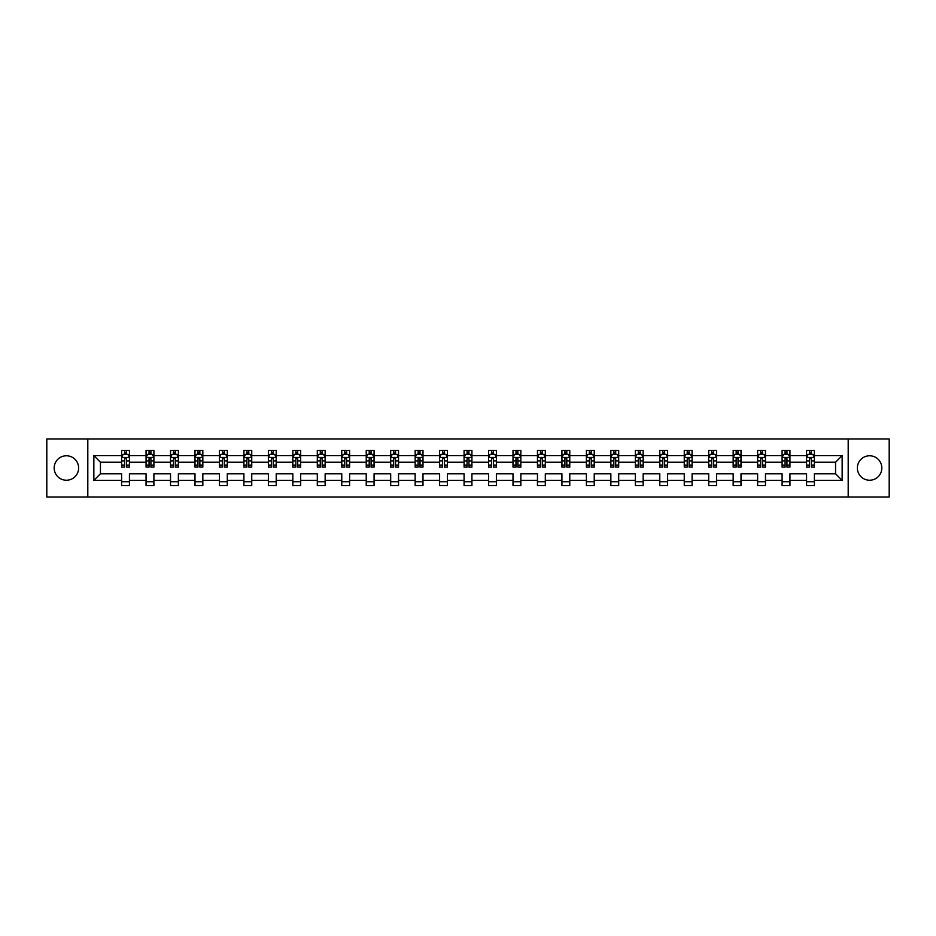<?xml version="1.0" encoding="UTF-8"?>
<svg xmlns="http://www.w3.org/2000/svg" width="936" height="936" viewBox="0 0 936 936"><rect width="100%" height="100%" fill="white"/><g stroke="black" fill="none" stroke-linecap="round" stroke-linejoin="round"><path stroke-width="1.4" d="M869.602 455.774A12.226 12.226 0 0 0 857.364 468A12.226 12.226 0 0 0 869.602 480.226A12.226 12.226 0 0 0 881.829 468A12.226 12.226 0 0 0 869.602 455.774M66.397 455.774A12.226 12.226 0 0 0 54.171 468A12.226 12.226 0 0 0 66.397 480.226A12.226 12.226 0 0 0 78.636 468A12.226 12.226 0 0 0 66.397 455.774M848.192 438.984L46.8 438.984L46.8 497.016L889.2 497.016L889.2 438.984L848.192 438.984L848.192 497.016M814.402 480.39L814.402 473.803L835.567 473.803L842.154 480.39L814.402 480.39L814.402 485.644L806.563 485.644L806.563 480.39L789.937 480.39L789.937 485.644L782.098 485.644L782.098 480.39L765.472 480.39L765.472 485.644L757.633 485.644L757.633 480.39L741.008 480.39L741.008 485.644L733.169 485.644L733.169 480.39L716.543 480.39L716.543 485.644L708.704 485.644L708.704 480.39L692.09 480.39L692.09 485.644L684.251 485.644L684.251 480.39L667.625 480.39L667.625 485.644L659.786 485.644L659.786 480.39L643.161 480.39L643.161 485.644L635.322 485.644L635.322 480.39L618.696 480.39L618.696 485.644L610.857 485.644L610.857 480.39L594.231 480.39L594.231 485.644L586.392 485.644L586.392 480.39L569.767 480.39L569.767 485.644L561.928 485.644L561.928 480.39L545.314 480.39L545.314 485.644L537.463 485.644L537.463 480.39L520.849 480.39L520.849 485.644L513.01 485.644L513.01 480.39L496.384 480.39L496.384 485.644L488.545 485.644L488.545 480.39L471.919 480.39L471.919 485.644L464.08 485.644L464.08 480.39L447.455 480.39L447.455 485.644L439.616 485.644L439.616 480.39L422.99 480.39L422.99 485.644L415.151 485.644L415.151 480.39L398.537 480.39L398.537 485.644L390.686 485.644L390.686 480.39L374.072 480.39L374.072 485.644L366.233 485.644L366.233 480.39L349.608 480.39L349.608 485.644L341.769 485.644L341.769 480.39L325.143 480.39L325.143 485.644L317.304 485.644L317.304 480.39L300.678 480.39L300.678 485.644L292.839 485.644L292.839 480.39L276.214 480.39L276.214 485.644L268.375 485.644L268.375 480.39L251.749 480.39L251.749 485.644L243.91 485.644L243.91 480.39L227.296 480.39L227.296 485.644L219.457 485.644L219.457 480.39L202.831 480.39L202.831 485.644L194.992 485.644L194.992 480.39L178.366 480.39L178.366 485.644L170.528 485.644L170.528 480.39L153.902 480.39L153.902 485.644L146.063 485.644L146.063 480.39L129.437 480.39L129.437 485.644L121.598 485.644L121.598 480.39L93.846 480.39L93.846 455.61L121.598 455.61L121.598 450.356L129.437 450.356L129.437 455.61L146.063 455.61L146.063 450.356L153.902 450.356L153.902 455.61L170.528 455.61L170.528 450.356L178.366 450.356L178.366 455.61L194.992 455.61L194.992 450.356L202.831 450.356L202.831 455.61L219.457 455.61L219.457 450.356L227.296 450.356L227.296 455.61L243.91 455.61L243.91 450.356L251.749 450.356L251.749 455.61L268.375 455.61L268.375 450.356L276.214 450.356L276.214 455.61L292.839 455.61L292.839 450.356L300.678 450.356L300.678 455.61L317.304 455.61L317.304 450.356L325.143 450.356L325.143 455.61L341.769 455.61L341.769 450.356L349.608 450.356L349.608 455.61L366.233 455.61L366.233 450.356L374.072 450.356L374.072 455.61L390.686 455.61L390.686 450.356L398.537 450.356L398.537 455.61L415.151 455.61L415.151 450.356L422.99 450.356L422.99 455.61L439.616 455.61L439.616 450.356L447.455 450.356L447.455 455.61L464.08 455.61L464.08 450.356L471.919 450.356L471.919 455.61L488.545 455.61L488.545 450.356L496.384 450.356L496.384 455.61L513.01 455.61L513.01 450.356L520.849 450.356L520.849 455.61L537.463 455.61L537.463 450.356L545.314 450.356L545.314 455.61L561.928 455.61L561.928 450.356L569.767 450.356L569.767 455.61L586.392 455.61L586.392 450.356L594.231 450.356L594.231 455.61L610.857 455.61L610.857 450.356L618.696 450.356L618.696 455.61L635.322 455.61L635.322 450.356L643.161 450.356L643.161 455.61L659.786 455.61L659.786 450.356L667.625 450.356L667.625 455.61L684.251 455.61L684.251 450.356L692.09 450.356L692.09 455.61L708.704 455.61L708.704 450.356L716.543 450.356L716.543 455.61L733.169 455.61L733.169 450.356L741.008 450.356L741.008 455.61L757.633 455.61L757.633 450.356L765.472 450.356L765.472 455.61L782.098 455.61L782.098 450.356L789.937 450.356L789.937 455.61L806.563 455.61L806.563 450.356L814.402 450.356L814.402 455.61L842.154 455.61L842.154 480.39M87.808 497.016L87.808 438.984M806.563 455.61L806.563 462.197L789.937 462.197L789.937 455.61M789.937 480.39L789.937 473.803L806.563 473.803L806.563 480.39M782.098 455.61L782.098 462.197L765.472 462.197L765.472 455.61M765.472 480.39L765.472 473.803L782.098 473.803L782.098 480.39M757.633 455.61L757.633 462.197L741.008 462.197L741.008 455.61M741.008 480.39L741.008 473.803L757.633 473.803L757.633 480.39M733.169 455.61L733.169 462.197L716.543 462.197L716.543 455.61M716.543 480.39L716.543 473.803L733.169 473.803L733.169 480.39M708.704 455.61L708.704 462.197L692.09 462.197L692.09 455.61M692.09 480.39L692.09 473.803L708.704 473.803L708.704 480.39M684.251 455.61L684.251 462.197L667.625 462.197L667.625 455.61M667.625 480.39L667.625 473.803L684.251 473.803L684.251 480.39M659.786 455.61L659.786 462.197L643.161 462.197L643.161 455.61M643.161 480.39L643.161 473.803L659.786 473.803L659.786 480.39M635.322 455.61L635.322 462.197L618.696 462.197L618.696 455.61M618.696 480.39L618.696 473.803L635.322 473.803L635.322 480.39M610.857 455.61L610.857 462.197L594.231 462.197L594.231 455.61M594.231 480.39L594.231 473.803L610.857 473.803L610.857 480.39M586.392 455.61L586.392 462.197L569.767 462.197L569.767 455.61M569.767 480.39L569.767 473.803L586.392 473.803L586.392 480.39M561.928 455.61L561.928 462.197L545.314 462.197L545.314 455.61M545.314 480.39L545.314 473.803L561.928 473.803L561.928 480.39M537.463 455.61L537.463 462.197L520.849 462.197L520.849 455.61M520.849 480.39L520.849 473.803L537.463 473.803L537.463 480.39M513.01 455.61L513.01 462.197L496.384 462.197L496.384 455.61M496.384 480.39L496.384 473.803L513.01 473.803L513.01 480.39M488.545 455.61L488.545 462.197L471.919 462.197L471.919 455.61M471.919 480.39L471.919 473.803L488.545 473.803L488.545 480.39M464.08 455.61L464.08 462.197L447.455 462.197L447.455 455.61M447.455 480.39L447.455 473.803L464.08 473.803L464.08 480.39M439.616 455.61L439.616 462.197L422.99 462.197L422.99 455.61M422.99 480.39L422.99 473.803L439.616 473.803L439.616 480.39M415.151 455.61L415.151 462.197L398.537 462.197L398.537 455.61M398.537 480.39L398.537 473.803L415.151 473.803L415.151 480.39M390.686 455.61L390.686 462.197L374.072 462.197L374.072 455.61M374.072 480.39L374.072 473.803L390.686 473.803L390.686 480.39M366.233 455.61L366.233 462.197L349.608 462.197L349.608 455.61M349.608 480.39L349.608 473.803L366.233 473.803L366.233 480.39M341.769 455.61L341.769 462.197L325.143 462.197L325.143 455.61M325.143 480.39L325.143 473.803L341.769 473.803L341.769 480.39M317.304 455.61L317.304 462.197L300.678 462.197L300.678 455.61M300.678 480.39L300.678 473.803L317.304 473.803L317.304 480.39M292.839 455.61L292.839 462.197L276.214 462.197L276.214 455.61M276.214 480.39L276.214 473.803L292.839 473.803L292.839 480.39M268.375 455.61L268.375 462.197L251.749 462.197L251.749 455.61M251.749 480.39L251.749 473.803L268.375 473.803L268.375 480.39M243.91 455.61L243.91 462.197L227.296 462.197L227.296 455.61M227.296 480.39L227.296 473.803L243.91 473.803L243.91 480.39M219.457 455.61L219.457 462.197L202.831 462.197L202.831 455.61M202.831 480.39L202.831 473.803L219.457 473.803L219.457 480.39M194.992 455.61L194.992 462.197L178.366 462.197L178.366 455.61M178.366 480.39L178.366 473.803L194.992 473.803L194.992 480.39M170.528 455.61L170.528 462.197L153.902 462.197L153.902 455.61M153.902 480.39L153.902 473.803L170.528 473.803L170.528 480.39M146.063 455.61L146.063 462.197L129.437 462.197L129.437 455.61M129.437 480.39L129.437 473.803L146.063 473.803L146.063 480.39M121.598 455.61L121.598 462.197L100.433 462.197L100.433 473.803L121.598 473.803L121.598 480.39M93.846 455.61L100.433 462.197M835.567 473.803L835.567 462.197L814.402 462.197L814.402 455.61M809.535 454.276L811.418 454.276M785.082 454.276L786.954 454.276M760.617 454.276L762.501 454.276M736.152 454.276L738.036 454.276M711.688 454.276L713.571 454.276M687.223 454.276L689.107 454.276M662.758 454.276L664.642 454.276M638.293 454.276L640.177 454.276M613.84 454.276L615.712 454.276M589.376 454.276L591.26 454.276M564.911 454.276L566.795 454.276M540.446 454.276L542.33 454.276M515.982 454.276L517.865 454.276M491.517 454.276L493.401 454.276M467.064 454.276L468.936 454.276M442.599 454.276L444.483 454.276M418.135 454.276L420.018 454.276M393.67 454.276L395.554 454.276M369.205 454.276L371.089 454.276M344.74 454.276L346.624 454.276M320.287 454.276L322.159 454.276M295.823 454.276L297.706 454.276M271.358 454.276L273.242 454.276M246.893 454.276L248.777 454.276M222.429 454.276L224.312 454.276M197.964 454.276L199.848 454.276M173.499 454.276L175.383 454.276M149.046 454.276L150.918 454.276M124.582 454.276L126.465 454.276M121.598 481.724L129.437 481.724M146.063 481.724L153.902 481.724M170.528 481.724L178.366 481.724M194.992 481.724L202.831 481.724M219.457 481.724L227.296 481.724M243.91 481.724L251.749 481.724M268.375 481.724L276.214 481.724M292.839 481.724L300.678 481.724M317.304 481.724L325.143 481.724M341.769 481.724L349.608 481.724M366.233 481.724L374.072 481.724M390.686 481.724L398.537 481.724M415.151 481.724L422.99 481.724M439.616 481.724L447.455 481.724M464.08 481.724L471.919 481.724M488.545 481.724L496.384 481.724M513.01 481.724L520.849 481.724M537.463 481.724L545.314 481.724M561.928 481.724L569.767 481.724M586.392 481.724L594.231 481.724M610.857 481.724L618.696 481.724M635.322 481.724L643.161 481.724M659.786 481.724L667.625 481.724M684.251 481.724L692.09 481.724M708.704 481.724L716.543 481.724M733.169 481.724L741.008 481.724M757.633 481.724L765.472 481.724M782.098 481.724L789.937 481.724M806.563 481.724L814.402 481.724M100.433 473.803L93.846 480.39M842.154 455.61L835.567 462.197M126.465 452.392L124.582 452.392M123.072 454.545L121.598 454.545L121.598 450.356L124.582 450.356L124.582 454.358M121.598 465.098L121.598 467.064L124.582 467.064L124.582 465.098L121.598 465.098L121.598 462.197M129.437 462.197L129.437 467.064L126.465 467.064L126.465 458.675L124.582 458.675L124.582 465.098M127.963 454.545L129.437 454.545L129.437 450.356L126.465 450.356L126.465 454.358M129.437 457.493L127.869 454.358L123.166 454.358L121.598 457.493M150.918 452.392L149.046 452.392M147.537 454.545L146.063 454.545L146.063 450.356L149.046 450.356L149.046 454.358M146.063 465.098L146.063 467.064L149.046 467.064L149.046 465.098L146.063 465.098L146.063 462.197M153.902 462.197L153.902 467.064L150.918 467.064L150.918 458.675L149.046 458.675L149.046 465.098M152.428 454.545L153.902 454.545L153.902 450.356L150.918 450.356L150.918 454.358M153.902 457.493L152.334 454.358L147.631 454.358L146.063 457.493M175.383 452.392L173.499 452.392M172.002 454.545L170.528 454.545L170.528 450.356L173.499 450.356L173.499 454.358M170.528 465.098L170.528 467.064L173.499 467.064L173.499 465.098L170.528 465.098L170.528 462.197M178.366 462.197L178.366 467.064L175.383 467.064L175.383 458.675L173.499 458.675L173.499 465.098M176.892 454.545L178.366 454.545L178.366 450.356L175.383 450.356L175.383 454.358M178.366 457.493L176.799 454.358L172.095 454.358L170.528 457.493M199.848 452.392L197.964 452.392M196.466 454.545L194.992 454.545L194.992 450.356L197.964 450.356L197.964 454.358M194.992 465.098L194.992 467.064L197.964 467.064L197.964 465.098L194.992 465.098L194.992 462.197M202.831 462.197L202.831 467.064L199.848 467.064L199.848 458.675L197.964 458.675L197.964 465.098M201.357 454.545L202.831 454.545L202.831 450.356L199.848 450.356L199.848 454.358M202.831 457.493L201.263 454.358L196.56 454.358L194.992 457.493M224.312 452.392L222.429 452.392M220.931 454.545L219.457 454.545L219.457 450.356L222.429 450.356L222.429 454.358M219.457 465.098L219.457 467.064L222.429 467.064L222.429 465.098L219.457 465.098L219.457 462.197M227.296 462.197L227.296 467.064L224.312 467.064L224.312 458.675L222.429 458.675L222.429 465.098M225.822 454.545L227.296 454.545L227.296 450.356L224.312 450.356L224.312 454.358M227.296 457.493L225.728 454.358L221.025 454.358L219.457 457.493M248.777 452.392L246.893 452.392M245.384 454.545L243.91 454.545L243.91 450.356L246.893 450.356L246.893 454.358M243.91 465.098L243.91 467.064L246.893 467.064L246.893 465.098L243.91 465.098L243.91 462.197M251.749 462.197L251.749 467.064L248.777 467.064L248.777 458.675L246.893 458.675L246.893 465.098M250.286 454.545L251.749 454.545L251.749 450.356L248.777 450.356L248.777 454.358M251.749 457.493L250.181 454.358L245.478 454.358L243.91 457.493M273.242 452.392L271.358 452.392M269.849 454.545L268.375 454.545L268.375 450.356L271.358 450.356L271.358 454.358M268.375 465.098L268.375 467.064L271.358 467.064L271.358 465.098L268.375 465.098L268.375 462.197M276.214 462.197L276.214 467.064L273.242 467.064L273.242 458.675L271.358 458.675L271.358 465.098M274.739 454.545L276.214 454.545L276.214 450.356L273.242 450.356L273.242 454.358M276.214 457.493L274.646 454.358L269.942 454.358L268.375 457.493M297.706 452.392L295.823 452.392M294.313 454.545L292.839 454.545L292.839 450.356L295.823 450.356L295.823 454.358M292.839 465.098L292.839 467.064L295.823 467.064L295.823 465.098L292.839 465.098L292.839 462.197M300.678 462.197L300.678 467.064L297.706 467.064L297.706 458.675L295.823 458.675L295.823 465.098M299.204 454.545L300.678 454.545L300.678 450.356L297.706 450.356L297.706 454.358M300.678 457.493L299.111 454.358L294.407 454.358L292.839 457.493M322.159 452.392L320.287 452.392M318.778 454.545L317.304 454.545L317.304 450.356L320.287 450.356L320.287 454.358M317.304 465.098L317.304 467.064L320.287 467.064L320.287 465.098L317.304 465.098L317.304 462.197M325.143 462.197L325.143 467.064L322.159 467.064L322.159 458.675L320.287 458.675L320.287 465.098M323.669 454.545L325.143 454.545L325.143 450.356L322.159 450.356L322.159 454.358M325.143 457.493L323.575 454.358L318.872 454.358L317.304 457.493M346.624 452.392L344.74 452.392M343.243 454.545L341.769 454.545L341.769 450.356L344.74 450.356L344.74 454.358M341.769 465.098L341.769 467.064L344.74 467.064L344.74 465.098L341.769 465.098L341.769 462.197M349.608 462.197L349.608 467.064L346.624 467.064L346.624 458.675L344.74 458.675L344.74 465.098M348.133 454.545L349.608 454.545L349.608 450.356L346.624 450.356L346.624 454.358M349.608 457.493L348.04 454.358L343.336 454.358L341.769 457.493M371.089 452.392L369.205 452.392M367.708 454.545L366.233 454.545L366.233 450.356L369.205 450.356L369.205 454.358M366.233 465.098L366.233 467.064L369.205 467.064L369.205 465.098L366.233 465.098L366.233 462.197M374.072 462.197L374.072 467.064L371.089 467.064L371.089 458.675L369.205 458.675L369.205 465.098M372.598 454.545L374.072 454.545L374.072 450.356L371.089 450.356L371.089 454.358M374.072 457.493L372.505 454.358L367.801 454.358L366.233 457.493M395.554 452.392L393.67 452.392M392.161 454.545L390.686 454.545L390.686 450.356L393.67 450.356L393.67 454.358M390.686 465.098L390.686 467.064L393.67 467.064L393.67 465.098L390.686 465.098L390.686 462.197M398.537 462.197L398.537 467.064L395.554 467.064L395.554 458.675L393.67 458.675L393.67 465.098M397.063 454.545L398.537 454.545L398.537 450.356L395.554 450.356L395.554 454.358M398.537 457.493L396.969 454.358L392.254 454.358L390.686 457.493M420.018 452.392L418.135 452.392M416.625 454.545L415.151 454.545L415.151 450.356L418.135 450.356L418.135 454.358M415.151 465.098L415.151 467.064L418.135 467.064L418.135 465.098L415.151 465.098L415.151 462.197M422.99 462.197L422.99 467.064L420.018 467.064L420.018 458.675L418.135 458.675L418.135 465.098M421.516 454.545L422.99 454.545L422.99 450.356L420.018 450.356L420.018 454.358M422.99 457.493L421.422 454.358L416.719 454.358L415.151 457.493M444.483 452.392L442.599 452.392M441.09 454.545L439.616 454.545L439.616 450.356L442.599 450.356L442.599 454.358M439.616 465.098L439.616 467.064L442.599 467.064L442.599 465.098L439.616 465.098L439.616 462.197M447.455 462.197L447.455 467.064L444.483 467.064L444.483 458.675L442.599 458.675L442.599 465.098M445.981 454.545L447.455 454.545L447.455 450.356L444.483 450.356L444.483 454.358M447.455 457.493L445.887 454.358L441.184 454.358L439.616 457.493M468.936 452.392L467.064 452.392M465.555 454.545L464.08 454.545L464.08 450.356L467.064 450.356L467.064 454.358M464.08 465.098L464.08 467.064L467.064 467.064L467.064 465.098L464.08 465.098L464.08 462.197M471.919 462.197L471.919 467.064L468.936 467.064L468.936 458.675L467.064 458.675L467.064 465.098M470.445 454.545L471.919 454.545L471.919 450.356L468.936 450.356L468.936 454.358M471.919 457.493L470.352 454.358L465.648 454.358L464.08 457.493M493.401 452.392L491.517 452.392M490.019 454.545L488.545 454.545L488.545 450.356L491.517 450.356L491.517 454.358M488.545 465.098L488.545 467.064L491.517 467.064L491.517 465.098L488.545 465.098L488.545 462.197M496.384 462.197L496.384 467.064L493.401 467.064L493.401 458.675L491.517 458.675L491.517 465.098M494.91 454.545L496.384 454.545L496.384 450.356L493.401 450.356L493.401 454.358M496.384 457.493L494.816 454.358L490.113 454.358L488.545 457.493M517.865 452.392L515.982 452.392M514.484 454.545L513.01 454.545L513.01 450.356L515.982 450.356L515.982 454.358M513.01 465.098L513.01 467.064L515.982 467.064L515.982 465.098L513.01 465.098L513.01 462.197M520.849 462.197L520.849 467.064L517.865 467.064L517.865 458.675L515.982 458.675L515.982 465.098M519.375 454.545L520.849 454.545L520.849 450.356L517.865 450.356L517.865 454.358M520.849 457.493L519.281 454.358L514.578 454.358L513.01 457.493M542.33 452.392L540.446 452.392M538.937 454.545L537.463 454.545L537.463 450.356L540.446 450.356L540.446 454.358M537.463 465.098L537.463 467.064L540.446 467.064L540.446 465.098L537.463 465.098L537.463 462.197M545.314 462.197L545.314 467.064L542.33 467.064L542.33 458.675L540.446 458.675L540.446 465.098M543.839 454.545L545.314 454.545L545.314 450.356L542.33 450.356L542.33 454.358M545.314 457.493L543.746 454.358L539.031 454.358L537.463 457.493M566.795 452.392L564.911 452.392M563.402 454.545L561.928 454.545L561.928 450.356L564.911 450.356L564.911 454.358M561.928 465.098L561.928 467.064L564.911 467.064L564.911 465.098L561.928 465.098L561.928 462.197M569.767 462.197L569.767 467.064L566.795 467.064L566.795 458.675L564.911 458.675L564.911 465.098M568.292 454.545L569.767 454.545L569.767 450.356L566.795 450.356L566.795 454.358M569.767 457.493L568.199 454.358L563.495 454.358L561.928 457.493M591.26 452.392L589.376 452.392M587.866 454.545L586.392 454.545L586.392 450.356L589.376 450.356L589.376 454.358M586.392 465.098L586.392 467.064L589.376 467.064L589.376 465.098L586.392 465.098L586.392 462.197M594.231 462.197L594.231 467.064L591.26 467.064L591.26 458.675L589.376 458.675L589.376 465.098M592.757 454.545L594.231 454.545L594.231 450.356L591.26 450.356L591.26 454.358M594.231 457.493L592.663 454.358L587.96 454.358L586.392 457.493M615.712 452.392L613.84 452.392M612.331 454.545L610.857 454.545L610.857 450.356L613.84 450.356L613.84 454.358M610.857 465.098L610.857 467.064L613.84 467.064L613.84 465.098L610.857 465.098L610.857 462.197M618.696 462.197L618.696 467.064L615.712 467.064L615.712 458.675L613.84 458.675L613.84 465.098M617.222 454.545L618.696 454.545L618.696 450.356L615.712 450.356L615.712 454.358M618.696 457.493L617.128 454.358L612.425 454.358L610.857 457.493M640.177 452.392L638.293 452.392M636.796 454.545L635.322 454.545L635.322 450.356L638.293 450.356L638.293 454.358M635.322 465.098L635.322 467.064L638.293 467.064L638.293 465.098L635.322 465.098L635.322 462.197M643.161 462.197L643.161 467.064L640.177 467.064L640.177 458.675L638.293 458.675L638.293 465.098M641.687 454.545L643.161 454.545L643.161 450.356L640.177 450.356L640.177 454.358M643.161 457.493L641.593 454.358L636.889 454.358L635.322 457.493M664.642 452.392L662.758 452.392M661.261 454.545L659.786 454.545L659.786 450.356L662.758 450.356L662.758 454.358M659.786 465.098L659.786 467.064L662.758 467.064L662.758 465.098L659.786 465.098L659.786 462.197M667.625 462.197L667.625 467.064L664.642 467.064L664.642 458.675L662.758 458.675L662.758 465.098M666.151 454.545L667.625 454.545L667.625 450.356L664.642 450.356L664.642 454.358M667.625 457.493L666.058 454.358L661.354 454.358L659.786 457.493M689.107 452.392L687.223 452.392M685.714 454.545L684.251 454.545L684.251 450.356L687.223 450.356L687.223 454.358M684.251 465.098L684.251 467.064L687.223 467.064L687.223 465.098L684.251 465.098L684.251 462.197M692.09 462.197L692.09 467.064L689.107 467.064L689.107 458.675L687.223 458.675L687.223 465.098M690.616 454.545L692.09 454.545L692.09 450.356L689.107 450.356L689.107 454.358M692.09 457.493L690.522 454.358L685.819 454.358L684.251 457.493M713.571 452.392L711.688 452.392M710.178 454.545L708.704 454.545L708.704 450.356L711.688 450.356L711.688 454.358M708.704 465.098L708.704 467.064L711.688 467.064L711.688 465.098L708.704 465.098L708.704 462.197M716.543 462.197L716.543 467.064L713.571 467.064L713.571 458.675L711.688 458.675L711.688 465.098M715.069 454.545L716.543 454.545L716.543 450.356L713.571 450.356L713.571 454.358M716.543 457.493L714.975 454.358L710.272 454.358L708.704 457.493M738.036 452.392L736.152 452.392M734.643 454.545L733.169 454.545L733.169 450.356L736.152 450.356L736.152 454.358M733.169 465.098L733.169 467.064L736.152 467.064L736.152 465.098L733.169 465.098L733.169 462.197M741.008 462.197L741.008 467.064L738.036 467.064L738.036 458.675L736.152 458.675L736.152 465.098M739.534 454.545L741.008 454.545L741.008 450.356L738.036 450.356L738.036 454.358M741.008 457.493L739.44 454.358L734.737 454.358L733.169 457.493M762.501 452.392L760.617 452.392M759.108 454.545L757.633 454.545L757.633 450.356L760.617 450.356L760.617 454.358M757.633 465.098L757.633 467.064L760.617 467.064L760.617 465.098L757.633 465.098L757.633 462.197M765.472 462.197L765.472 467.064L762.501 467.064L762.501 458.675L760.617 458.675L760.617 465.098M763.998 454.545L765.472 454.545L765.472 450.356L762.501 450.356L762.501 454.358M765.472 457.493L763.905 454.358L759.201 454.358L757.633 457.493M786.954 452.392L785.082 452.392M783.572 454.545L782.098 454.545L782.098 450.356L785.082 450.356L785.082 454.358M782.098 465.098L782.098 467.064L785.082 467.064L785.082 465.098L782.098 465.098L782.098 462.197M789.937 462.197L789.937 467.064L786.954 467.064L786.954 458.675L785.082 458.675L785.082 465.098M788.463 454.545L789.937 454.545L789.937 450.356L786.954 450.356L786.954 454.358M789.937 457.493L788.369 454.358L783.666 454.358L782.098 457.493M811.418 452.392L809.535 452.392M808.037 454.545L806.563 454.545L806.563 450.356L809.535 450.356L809.535 454.358M806.563 465.098L806.563 467.064L809.535 467.064L809.535 465.098L806.563 465.098L806.563 462.197M814.402 462.197L814.402 467.064L811.418 467.064L811.418 458.675L809.535 458.675L809.535 465.098M812.928 454.545L814.402 454.545L814.402 450.356L811.418 450.356L811.418 454.358M814.402 457.493L812.834 454.358L808.131 454.358L806.563 457.493M129.402 457.411L121.645 457.411M129.437 465.098L126.465 465.098M124.582 460.886L121.598 460.886M129.437 460.886L126.465 460.886M126.465 453.398L124.582 453.398M153.867 457.411L146.098 457.411M153.902 465.098L150.918 465.098M149.046 460.886L146.063 460.886M153.902 460.886L150.918 460.886M150.918 453.398L149.046 453.398M178.331 457.411L170.563 457.411M178.366 465.098L175.383 465.098M173.499 460.886L170.528 460.886M178.366 460.886L175.383 460.886M175.383 453.398L173.499 453.398M202.784 457.411L195.027 457.411M202.831 465.098L199.848 465.098M197.964 460.886L194.992 460.886M202.831 460.886L199.848 460.886M199.848 453.398L197.964 453.398M227.249 457.411L219.492 457.411M227.296 465.098L224.312 465.098M222.429 460.886L219.457 460.886M227.296 460.886L224.312 460.886M224.312 453.398L222.429 453.398M251.714 457.411L243.957 457.411M251.749 465.098L248.777 465.098M246.893 460.886L243.91 460.886M251.749 460.886L248.777 460.886M248.777 453.398L246.893 453.398M276.178 457.411L268.421 457.411M276.214 465.098L273.242 465.098M271.358 460.886L268.375 460.886M276.214 460.886L273.242 460.886M273.242 453.398L271.358 453.398M300.643 457.411L292.874 457.411M300.678 465.098L297.706 465.098M295.823 460.886L292.839 460.886M300.678 460.886L297.706 460.886M297.706 453.398L295.823 453.398M325.108 457.411L317.339 457.411M325.143 465.098L322.159 465.098M320.287 460.886L317.304 460.886M325.143 460.886L322.159 460.886M322.159 453.398L320.287 453.398M349.573 457.411L341.804 457.411M349.608 465.098L346.624 465.098M344.74 460.886L341.769 460.886M349.608 460.886L346.624 460.886M346.624 453.398L344.74 453.398M374.026 457.411L366.269 457.411M374.072 465.098L371.089 465.098M369.205 460.886L366.233 460.886M374.072 460.886L371.089 460.886M371.089 453.398L369.205 453.398M398.49 457.411L390.733 457.411M398.537 465.098L395.554 465.098M393.67 460.886L390.686 460.886M398.537 460.886L395.554 460.886M395.554 453.398L393.67 453.398M422.955 457.411L415.198 457.411M422.99 465.098L420.018 465.098M418.135 460.886L415.151 460.886M422.99 460.886L420.018 460.886M420.018 453.398L418.135 453.398M447.42 457.411L439.651 457.411M447.455 465.098L444.483 465.098M442.599 460.886L439.616 460.886M447.455 460.886L444.483 460.886M444.483 453.398L442.599 453.398M471.884 457.411L464.116 457.411M471.919 465.098L468.936 465.098M467.064 460.886L464.08 460.886M471.919 460.886L468.936 460.886M468.936 453.398L467.064 453.398M496.349 457.411L488.58 457.411M496.384 465.098L493.401 465.098M491.517 460.886L488.545 460.886M496.384 460.886L493.401 460.886M493.401 453.398L491.517 453.398M520.802 457.411L513.045 457.411M520.849 465.098L517.865 465.098M515.982 460.886L513.01 460.886M520.849 460.886L517.865 460.886M517.865 453.398L515.982 453.398M545.267 457.411L537.51 457.411M545.314 465.098L542.33 465.098M540.446 460.886L537.463 460.886M545.314 460.886L542.33 460.886M542.33 453.398L540.446 453.398M569.731 457.411L561.974 457.411M569.767 465.098L566.795 465.098M564.911 460.886L561.928 460.886M569.767 460.886L566.795 460.886M566.795 453.398L564.911 453.398M594.196 457.411L586.427 457.411M594.231 465.098L591.26 465.098M589.376 460.886L586.392 460.886M594.231 460.886L591.26 460.886M591.26 453.398L589.376 453.398M618.661 457.411L610.892 457.411M618.696 465.098L615.712 465.098M613.84 460.886L610.857 460.886M618.696 460.886L615.712 460.886M615.712 453.398L613.84 453.398M643.126 457.411L635.357 457.411M643.161 465.098L640.177 465.098M638.293 460.886L635.322 460.886M643.161 460.886L640.177 460.886M640.177 453.398L638.293 453.398M667.579 457.411L659.822 457.411M667.625 465.098L664.642 465.098M662.758 460.886L659.786 460.886M667.625 460.886L664.642 460.886M664.642 453.398L662.758 453.398M692.043 457.411L684.286 457.411M692.09 465.098L689.107 465.098M687.223 460.886L684.251 460.886M692.09 460.886L689.107 460.886M689.107 453.398L687.223 453.398M716.508 457.411L708.751 457.411M716.543 465.098L713.571 465.098M711.688 460.886L708.704 460.886M716.543 460.886L713.571 460.886M713.571 453.398L711.688 453.398M740.973 457.411L733.216 457.411M741.008 465.098L738.036 465.098M736.152 460.886L733.169 460.886M741.008 460.886L738.036 460.886M738.036 453.398L736.152 453.398M765.437 457.411L757.669 457.411M765.472 465.098L762.501 465.098M760.617 460.886L757.633 460.886M765.472 460.886L762.501 460.886M762.501 453.398L760.617 453.398M789.902 457.411L782.133 457.411M789.937 465.098L786.954 465.098M785.082 460.886L782.098 460.886M789.937 460.886L786.954 460.886M786.954 453.398L785.082 453.398M814.355 457.411L806.598 457.411M814.402 465.098L811.418 465.098M809.535 460.886L806.563 460.886M814.402 460.886L811.418 460.886M811.418 453.398L809.535 453.398"/></g></svg>
